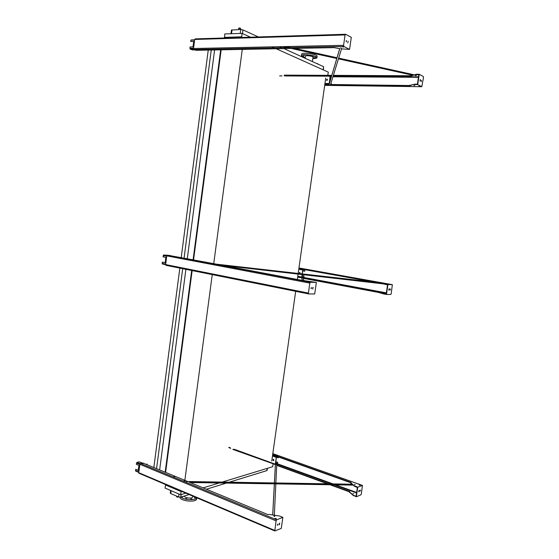 <?xml version="1.0" encoding="UTF-8"?>
<svg xmlns="http://www.w3.org/2000/svg" width="559" height="559" viewBox="0 0 559 559"><rect width="100%" height="100%" fill="white"/><g stroke="black" fill="none" stroke-linecap="round" stroke-linejoin="round"><path stroke-width="0.84" d="M230.972 33.743L231.461 30.053L240.726 29.522L242.976 29.927L258.377 36.95M279.745 46.69L282.016 47.725M283.951 48.605L323.605 66.689L323.388 69.938M224.536 37.984L224.774 33.959L241.984 33.365L250.502 37.187M272.002 46.851L274.294 47.878M276.237 48.752L328.329 72.16L327.735 75.332M165.618 472.397L192.156 270.542M193.561 259.83L221.168 49.821M184.847 480.328L212.266 274.574M213.727 263.645L242.278 49.409M165.178 472.215L191.688 270.451M193.1 259.739L220.679 49.828M159.636 469.93L185.902 269.291M187.293 258.642L214.607 49.947M156.576 468.666L182.695 268.648M184.079 258.034L211.246 50.01M153.844 467.541L179.837 268.075M181.221 257.489L208.248 50.065M271.772 461.035L295.676 291.274M297.339 279.472L298.101 274.085M298.171 273.596L325.708 78.071M327.476 75.682L327.113 76.178M241.733 37.46L241.984 33.365M185.812 493.15L180.592 494.736L181.235 491.2M273.072 464.047L272.694 466.709L222.154 482.089M219.261 482.969L203.141 487.874M224.327 37.355L241.523 36.817M180.592 494.736L165.024 488.063L165.653 484.583M165.436 484.919L181.018 491.55M181.13 494.575L180.788 497.126L189.131 494.554M206.425 489.23L226.367 483.088M229.225 482.207L266.846 470.615L267.153 468.393M171.145 490.683L170.761 493.576L178.6 496.958L178.985 494.044M180.788 497.126L178.6 496.958M170.761 493.576L170.285 493.087L170.635 490.467M313.913 57.179L313.012 57.158C313.257 56.131 305.291 55.068 305.438 56.145L305.137 58.269M317.135 56.305L317.149 56.242C317.652 54.132 301.399 51.966 301.706 54.181L301.518 55.544M312.816 58.597C315.416 58.611 316.799 58.304 316.946 57.668C317.449 55.579 301.196 53.412 301.504 55.607L302.803 56.732L305.242 57.556M303.453 55.194L304.613 55.278L303.453 55.194M307.499 55.145L308.673 55.222L307.499 55.145M312.271 55.984L313.438 56.061L312.271 55.984M314.906 57.221L316.073 57.297L314.906 57.221M313.892 58.108L315.052 58.185L313.892 58.108M302.503 56.103L303.663 56.186L302.503 56.103M180.047 497.224C179.474 500.99 196.349 502.82 196.607 499.033L196.621 498.907M180.934 497.084C183.785 500.109 196.006 500.64 196.74 497.789M195.391 497.845L194.266 497.908L195.391 497.845M191.919 498.949L190.78 499.005L191.919 498.949M186.699 498.551L185.553 498.614L186.699 498.551M182.842 496.895L181.696 496.958L182.842 496.895M184.491 495.987L184.477 496.064C183.911 497.922 192.443 498.942 192.596 497.042L192.61 496.979M192.995 46.907L193.7 41.478M192.555 49.933L190.123 49.073L190.004 46.977L193.721 46.893M194.427 41.387L190.71 41.492L190.878 40.164L194.602 40.052M194.42 41.457L190.71 41.492M191.835 40.136L191.045 40.157M331.459 76.429L330.208 76.248L329.237 83.927M327.441 79.196L326.882 80.517M329.181 84.123L330.096 76.199L330.467 75.765L331.522 76.234M327.204 79.133L327.078 80.531C326.33 80.168 326.351 79.706 327.134 79.14L327.204 79.133M331.033 84.507L330.977 83.179M330.914 78.267L329.922 78.26M331.235 83.179L331.159 84.507M330.9 78.316L329.915 78.309M302.16 274.057L302.733 269.976L303.118 269.452L304.697 269.536L304.76 271.241L304.732 269.759L302.845 269.983L302.272 274.071M302.202 274.553L301.93 277.376L303.817 277.131L303.977 275.978L302.049 275.622M299.952 272.401L299.89 273.763M303.977 275.978L303.551 277.662L301.86 277.564L302.091 274.546M299.959 272.401L300.064 273.714C299.24 273.624 299.107 273.197 299.659 272.443L299.959 272.401M304.648 271.241L302.719 270.891M301.909 269.075L301.175 268.991L301.909 269.075M304.089 275.985L302.056 275.608M165.171 262.66L165.848 257.385M165.625 264.652L162.494 264.023L162.145 263.401L162.313 262.115L165.862 262.8M166.54 257.517L162.99 256.84L163.654 254.981L165.946 255.135M165.855 262.821L162.313 262.115M277.502 456.675L276.398 457.311L275.426 464.152L277.46 463.537L277.613 462.426L275.769 461.755M273.393 459.26L273.756 460.588M277.613 462.426L277.187 464.117L275.552 464.613L275.314 464.187L276.279 457.346L277.208 456.57M273.61 459.288L273.847 460.539C273.058 460.581 272.841 460.19 273.183 459.351L273.61 459.288M278.487 457.024L278.263 457.835L276.425 457.185M278.263 457.835L278.382 456.989M277.732 462.391L275.776 461.685M138.094 470.322L139.016 465.437M135.753 471.104L135.795 469.35L139.03 470.713M139.68 465.71L136.284 464.298L136.955 462.377L139.219 461.839L142.21 463.034M139.016 470.818L135.634 469.392M147.136 464.774L147.136 464.11L146.758 464.62M146.765 464.082L146.668 464.585M338.551 58.499L413.96 75.151L418.838 74.668L417.419 84.213L414.862 84.185L409.656 85.611L409.936 85.904L330.46 84.849L341.514 48.864L349.578 49.402L343.862 46.446L343.589 45.335L345.064 34.931L345.644 34.274L351.297 37.341L349.578 49.402M409.565 85.52L330.572 84.5M413.96 75.151L416.015 74.298L419.243 74.284L423.331 76.513L423.512 77.428L421.786 86.708L417.706 84.598L414.806 84.563M421.241 80.615L421.2 81.362M420.123 79.72L420.054 81.062M339.697 48.626L329.027 84.828L324.765 84.772M329.076 84.479L324.814 84.423M411.019 75.745L333.374 75.36M331.78 75.353L284.224 75.123M338.447 58.849L413.171 75.332L411.103 75.814L411.382 76.122L333.269 75.717M331.676 75.71L284.175 75.458M284.566 46.586L289.08 47.585M292.93 48.43L336.881 58.136M336.777 58.485L291.344 48.465M287.494 47.613L282.98 46.621M330.697 75.863L331.207 76.087M329.195 75.968L328.371 75.94M415.407 75.577L416.169 75.751L415.407 75.577M414.862 84.185L409.677 85.366M329.027 84.828L339.76 48.64L334.002 47.641L195.992 50.303L193.875 49.471L193.512 48.507L194.679 39.458L195.301 38.885L345.385 34.281M413.946 85.422L414.701 85.597L413.946 85.422M418.929 86.198L419.9 86.421L418.929 86.198M327.329 84.996L328.119 85.178L327.329 84.996M329.412 84.989L330.152 85.157L329.412 84.989M342.276 46.774L343.485 47.082L342.276 46.774M244.29 48.843L245.205 49.073L244.29 48.843M195.734 49.73L196.705 49.975L195.734 49.73M241.761 48.815L242.739 49.066L241.761 48.815M230.511 49.038L231.489 49.283L230.511 49.038M340.508 47.969L341.444 48.207L340.508 47.969M286.292 46.551L290.806 47.55M294.663 48.395L336.993 57.752M338.67 58.122L414.016 74.766M411.124 75.584L412.367 75.158M421.311 81.523L421.486 80.468L421.311 81.523M420.144 81.153L420.396 79.651L420.144 81.153M419.243 74.284L417.706 84.598M348.152 41.205L347.81 42.945M346.217 40.716L346.217 41.778M346.496 40.611L346.321 41.869L346.496 40.611M378.89 292.497L303.264 278.333M223.663 265.525L382.978 283.839L387.548 284.81L386.178 294.013L379.344 292.21L303.167 277.963L303.844 280.499M382.978 283.839L383.034 283.476L387.932 284.503L392.341 284.678L391.209 293.748L390.762 294.474L386.458 294.446L387.932 284.503M302.419 280.297L301.79 277.704L297.695 276.943M383.565 293.112L382.81 293.035L383.565 293.112M302.712 277.746L301.979 277.669L302.712 277.746M380.155 283.043L304.697 269.536M380.288 283.057L380.742 282.777L298.939 268.145M301.79 277.704L297.654 277.278M390.203 290.044L390.434 289.052L390.203 290.044M388.973 290.24L389.309 288.821L388.973 290.24M380.33 282.77L216.766 264.218L167.386 255.135L166.757 255.861L165.632 264.575L166.065 265.357L308.666 293.922M316.352 282.428L314.703 293.978L308.764 293.943L308.407 293.077L309.826 283.106L310.42 282.253L316.352 282.428L301.168 280.199L218.248 264.505L383.034 283.476M303.963 268.935L303.223 268.851L303.963 268.935M390.021 284.286L389.05 284.182L390.021 284.286M302 268.565L301.21 268.481L302 268.565M384.976 283.63L384.215 283.546L384.976 283.63M216.277 264.197L215.355 264.1L216.277 264.197M309.77 281.911L308.561 281.785L309.77 281.911M308.1 281.261L307.171 281.17L308.1 281.261M169.943 255.442L168.979 255.337L169.943 255.442M213.901 263.764L212.916 263.666L213.901 263.764M203.169 261.731L202.19 261.633L203.169 261.731M302.279 280.276L301.741 278.047M383.74 293.559L383.684 293.922L386.458 294.446M383.684 293.922L378.96 292.567M390.182 289.143L390.049 289.862M389.036 288.842L388.798 290.114M313.075 287.298L312.83 289.024L313.075 287.298M311.391 287.529L311.216 288.737L311.391 287.529M312.928 287.34L312.621 288.912M311.216 287.599L311.028 288.591M190.123 482.508L353.092 485.107L354.755 486.442L357.383 487.427L356.062 496.301L353.442 495.302L349.34 491.822L329.929 484.737M327.392 483.814L276.712 465.374M349.34 491.822L349.787 491.592L330.97 484.758M328.433 483.828L276.726 465.032L275.873 482.969M353.092 485.107L357.753 487.182L362.442 485.408L361.303 494.016L360.841 494.869L356.321 496.776L357.753 487.182M275.832 483.877L274.336 515.223M272.722 514.972L274.378 483.849M274.427 482.948L275.398 464.592L232.865 449.415M353.763 493.576L353.008 493.583L353.763 493.576M275.978 464.487L276.481 464.333M350.738 482.976L351.988 484.22M272.673 454.614L351.136 482.494L350.696 482.71L272.624 454.942M359.43 485.142L360.094 485.268M275.182 518.752L276.244 518.913M274.203 516.425L274.637 516.495M184.351 481.117L184.736 481.166M360.199 491.144L360.471 490.18L360.199 491.144M358.913 491.871L359.304 490.495L358.913 491.871M350.696 482.71L352.484 484.227L187.747 481.523L142.65 462.922L140.498 463.446L139.862 464.305L138.772 472.704L139.128 473.312M282.861 517.334L281.282 528.409L274.79 530.959L276.062 520.855L276.677 519.821L282.861 517.334L279.528 516.034L269.263 514.441L268.061 514.657L189.159 482.11L353.148 484.758M277.564 455.753L276.824 455.76L277.564 455.753M360.108 484.898L359.137 484.905L360.108 484.898M275.692 454.998L274.902 455.005L275.692 454.998M355.126 484.422L354.371 484.429L355.126 484.422M187.237 481.683L186.322 481.725L187.237 481.683M276.188 518.445L274.979 518.5L276.188 518.445M274.79 516.118L273.861 516.153L274.79 516.118M143.041 463.523L142.07 463.565L143.041 463.523M184.966 480.838L183.981 480.88L184.966 480.838M174.736 476.617L173.758 476.659L174.736 476.617M272.687 514.972L274.343 483.849M274.392 482.948L275.356 464.878M353.721 495.449L356.321 496.776M353.672 495.805L349.389 492.081M360.213 490.264L360.01 490.921M359.053 490.502L358.668 491.717M279.507 523.154L279.269 524.803L279.793 523.217L278.934 524.656M277.746 524.111L277.585 525.271L277.746 524.111M277.669 524.16L277.32 525.076M232.048 29.851L231.538 33.722M240.209 33.421L240.726 29.522M242.976 29.927L242.487 33.589M323.165 69.84L323.605 66.689M318.043 64.152L316.946 63.649M317.54 63.635C316.932 63.356 316.932 63.356 317.54 63.635M240.566 29.529L240.677 28.677L238.686 28.369L238.525 29.606M240.104 28.285C237.75 27.985 240.859 27.859 240.104 28.285M176.609 496.099L176.56 496.504L178.363 496.86M178.007 496.965L176.944 496.853M193.547 48.228L189.829 48.305M190.123 49.073L193.547 49.003L190.165 49.094M194.923 49.884L192.338 49.94M194.63 39.836L191.346 39.934M330.096 76.199L284.559 75.94M282.043 75.926L279.661 75.912M329.062 83.515L324.947 83.466M331.068 84.367L330.614 84.367M330.159 75.975L318.979 75.912M331.396 76.653L330.152 76.639L331.396 76.653M331.27 77.079L330.089 77.072M329.16 84.199L324.856 84.143L329.16 84.185M302.733 269.976L298.779 269.263M301.734 277.047L297.786 276.314M303.817 277.131L301.888 276.768M303.579 277.46L301.846 277.138M304.809 270.088L302.936 269.745M303.118 269.452L298.862 268.683M301.916 277.592L297.716 276.81M165.695 264.107L162.145 263.401M166.987 255.33L165.876 255.121M166.834 255.582L163.654 254.981M166.708 256.232L163.158 255.554M276.279 457.346L272.478 455.99M275.314 464.187L234.438 449.338M230.315 447.836L228.841 447.305M277.46 463.537L275.608 462.866M277.215 463.921L275.545 463.32M276.663 456.724L272.582 455.271M233.166 449.226L275.384 464.578L233.243 449.233M230.692 448.304L229.099 447.724M139.1 470.161L138.443 469.881M138.856 472.062L135.474 470.622M142.147 463.048L139.219 461.839M140.127 463.697L136.955 462.377M139.834 464.473L136.445 463.062M139.037 470.692L138.129 470.315M415.959 74.682L416.015 74.298M333.073 76.359L418.509 76.856L333.073 76.352M418.446 77.31L332.94 76.786M343.911 46.474L193.931 49.499M421.786 86.708L324.681 85.366M416.28 74.654L416.336 74.277M411.103 75.814L411.158 75.437M409.712 85.234L409.656 85.611M414.547 84.206L414.485 84.584M345.064 34.931L194.679 39.458M343.589 45.335L193.512 48.507M384.802 284.307L384.858 283.944M386.29 293.265L302.573 277.627M386.353 292.867L303.803 277.481M377.926 282.784L304.886 269.69M310.42 282.253L167.386 255.135M392.236 284.629L298.96 267.964M385.102 284.37L385.158 284.007M383.439 293.489L383.383 293.859M379.023 292.252L378.967 292.616M308.407 293.077L165.632 264.575M309.826 283.106L166.757 255.861M354.755 486.442L354.804 486.085M356.558 492.94L334.114 484.807M331.571 483.884L277.124 464.138M356.635 492.465L335.554 484.828M333.01 483.905L277.488 463.795M276.677 519.821L140.498 463.446M362.26 485.366L272.806 453.663M355.042 486.589L355.091 486.232M350.717 483.193L350.766 482.843M353.442 495.302L353.386 495.651M349.417 491.962L349.368 492.311M274.707 530.407L138.772 472.704M276.062 520.855L139.862 464.305M267.104 470.419L267.398 468.323M313.012 57.158L312.397 61.574M317.149 56.242L316.946 57.668M196.607 499.033L196.775 497.803M192.596 497.042L192.729 496.085M176.553 496.518C176.993 497.265 177.615 497.384 178.419 496.881M240.677 28.677L240.125 28.299C239.021 27.978 238.546 27.999 238.693 28.355M318.071 63.971L316.562 63.474M301.86 277.564L297.716 276.789M165.625 264.617L162.32 263.953M230.713 448.339L228.931 447.689M138.814 472.404L135.564 471.027M410.998 75.877L411.054 75.507M409.6 85.296L409.544 85.667M343.862 46.446L193.875 49.471M378.932 292.217L378.876 292.574M308.568 293.852L165.841 265.273M362.302 485.359L272.813 453.642M274.79 530.959L138.891 473.207"/></g></svg>
